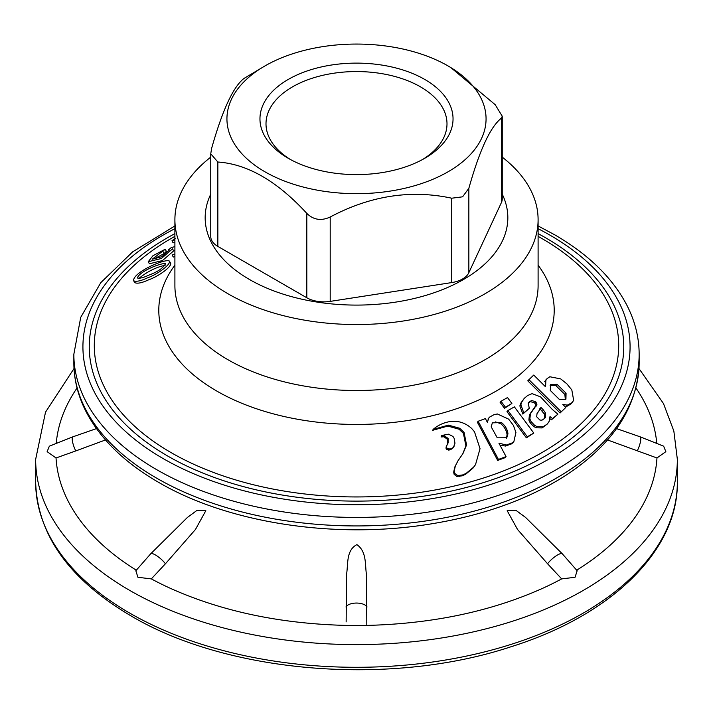 <?xml version="1.0" encoding="UTF-8"?>
<svg xmlns="http://www.w3.org/2000/svg" width="713" height="713" viewBox="0 0 713 713"><rect width="100%" height="100%" fill="white"/><g stroke="black" fill="none" stroke-linecap="round" stroke-linejoin="round"><path stroke-width="1.07" d="M448.112 171.762A129.561 74.803 180 0 1 264.888 171.762A129.561 74.803 180 0 1 264.888 65.97A129.561 74.803 180 0 1 448.112 65.97A129.561 74.803 180 0 1 448.112 171.762M264.888 65.97L244.149 78.35C233.392 86.416 222.536 109.802 211.583 148.518L210.754 153.812L217.848 162.02C247.491 164.017 277.143 181.138 306.813 213.383C313.488 219.934 321.287 221.137 330.199 217.002C370.332 195.683 410.84 189.417 451.73 198.205L462.585 196.824L468.851 188.321C479.608 150.042 490.464 126.647 501.417 118.153L502.246 116.21L495.152 104.651L450.669 67.45L448.112 65.97M210.754 153.812L210.754 236.52A24.215 13.984 0 0 0 217.848 246.404L306.813 297.767A24.215 13.984 0 0 0 330.199 301.385L451.73 282.58A24.215 13.984 0 0 0 468.851 272.696L501.417 202.537A24.215 13.984 0 0 0 502.246 198.918L502.246 116.21M422.559 159.516A90.498 52.245 0 0 0 446.998 123.804A90.498 52.245 0 0 0 391.134 75.533A90.498 52.245 0 0 0 292.508 86.861A90.498 52.245 0 0 0 266.002 123.804A90.498 52.245 0 0 0 290.441 159.516M288.23 79.446A96.549 55.748 0 0 0 288.23 158.277A96.549 55.748 0 0 0 424.77 158.277A96.549 55.748 0 0 0 424.77 79.446A96.549 55.748 0 0 0 288.23 79.446M502.246 194.186A151.334 87.369 180 0 1 507.834 217.715A151.334 87.369 180 0 1 356.5 305.093A151.334 87.369 180 0 1 205.166 217.715A151.334 87.369 180 0 1 210.754 194.186M174.899 250.628L173.633 250.923L162.511 260.539L149.391 263.765L148.233 261.742L152.947 255.726L165.229 249.22L152.226 259.22L161.708 256.751L169.231 250.138L168.535 249.808L169.124 250.923M165.229 249.22L166.325 251.315L164.097 253.578L155.621 258.124M174.899 256.493L173.286 257.028L172.118 254.996L174.899 254.078M174.899 242.358L173.027 242.812L172.011 240.655L175.46 238.347M501.043 401.285L500.107 402.364L504.501 408.299L511.889 403.496L507.496 397.56L501.043 401.285L505.437 407.221L511.889 403.496M528.422 402.872L530.427 401.624L534.652 402.952L535.891 405.439L529.411 414.904L528.886 420.073L530.133 422.756L533.484 426.312L536.033 427.791L542.112 427.934L547.424 423.923L549.126 421.383L549.999 416.597L552.548 418.611L557.896 414.173L552.227 409.369L540.507 396.847L532.094 393.638L527.656 395.51L524.251 398.362L521.56 402.39L520.873 404.832L523.814 412.943L529.296 408.344L528.199 403.184L528.841 402.301M524.251 398.362L520.543 403.522L519.866 405.955L522.816 414.057L529.296 408.344M549.964 418.718L551.47 419.788L557.896 414.173M487.309 422.176L485.393 418.576L478.156 421.258L477.398 422.256L497.692 460.429L505.259 457.612L506.052 456.596L498.966 443.263M499.92 445.064L505.579 446.053L511.845 443.762L513.895 441.516L515.936 432.434L513.36 425.322L508.645 419.146L497.38 413.977L494.127 414.592L489.778 417.007L488.761 418.032L487.416 422.185M441.739 435.474L441.035 436.962L443.985 436.775L447.595 439.431L447.63 443.664L446.097 446.935L446.088 448.513L446.891 449.546L449.734 449.965L452.39 448.629L453.477 447.292L454.983 443.201L454.074 438.192L452.987 436.481L448.522 434.181L441.739 435.474L441.552 436.044L444.529 435.848L448.147 438.495L448.174 442.728L446.623 446.008L446.614 447.586L447.416 448.62L450.277 449.038L452.951 447.693L454.056 446.338M507.914 410.572L506.979 411.651L526.39 437.862L533.779 433.058L514.367 406.847L507.914 410.572L527.326 436.784L533.779 433.058M545.507 386.767L533.743 375.056L527.763 380.822L560.088 412.987L565.819 407.444L562.833 404.476M545.917 379.886L544.67 381.705L545.846 380.439L545.597 386.758M562.905 404.405L567.298 405.136L566.14 406.392L567.405 406.071L570.979 403.879L573.68 400.456L571.817 389.931L566.88 383.852L560.712 378.906L549.848 376.758L547.094 378.612L545.846 380.439M457.889 460.946L454.751 467.113L453.682 472.158L454.119 474.305L456.676 476.382L462.193 475.847L465.616 474.279L472.977 468.12L475.526 464.635L480.036 448.682L474.493 431.82L471.712 428.513C465.509 422.916 458.459 420.572 450.589 421.481C443.896 422.497 438.085 425.135 433.147 429.395L448.406 425.135L459.707 428.255L464.065 432.408L466.56 444.983L462.969 453.53L457.889 460.946L455.286 466.186L454.208 471.24L454.644 473.379L457.773 475.571L462.755 474.911L466.186 473.334L473.601 467.167L475.526 464.635M465.901 445.999L462.773 453.807M433.147 429.395L432.657 430.313L447.817 426.08L459.065 429.217L463.414 433.37L465.919 445.937L466.56 444.983M169.364 261.074L170.585 263.061C172.27 266.769 157.43 276.92 148.741 279.763C142.128 282.856 137.511 283.836 134.891 282.696L133.643 280.788C132.484 272.598 165.166 258.195 169.364 261.074C171.067 264.773 156.227 274.986 147.475 277.856C140.862 280.949 136.254 281.929 133.643 280.788M149.07 275.031C157.698 271.876 163.197 268.07 165.585 263.632C161.557 262.642 139.124 271.296 137.413 277.99C139.766 278.623 143.652 277.633 149.07 275.031M607.512 439.948L656.967 457.969A300.645 173.571 180 0 1 576.692 570.204M562.343 553.841L525.588 517.451L516.043 510.392L507.175 510.686L517.522 529.447L547.566 563.769A10.9 2.897 -41.2 0 1 555.997 555.935A10.9 2.897 -41.2 0 1 562.343 553.841L577.165 570.748L575.043 577.289L561.675 578.894A300.645 173.571 180 0 1 542.629 588.332C490.954 611.487 432.167 623.857 366.259 625.426L346.741 625.426C280.833 623.857 222.046 611.487 170.371 588.332A300.645 173.571 180 0 1 151.325 578.894L137.921 577.289L135.835 570.748L150.657 553.841A10.9 2.897 41.2 0 1 157.003 555.935A10.9 2.897 41.2 0 1 165.434 563.769L195.496 529.429L205.825 510.686L196.948 510.401L187.412 517.451L150.657 553.841M547.566 563.769L561.675 578.894M366.803 625.497L366.5 574.785C364.869 564.883 366.972 551.728 356.892 544.634C345.85 550.311 348.3 564.651 346.527 574.393L346.153 621.879M635.951 388.015A300.645 173.571 180 0 1 656.771 443.45M637.244 450.937A10.9 2.754 -68.3 0 0 640.051 436.793L663.651 446.186L665.853 451.659L656.967 457.969M136.308 570.204A300.645 173.571 180 0 1 56.033 457.969L47.129 451.65L49.349 446.186L72.949 436.793A10.9 2.754 68.3 0 0 75.756 450.937L105.488 439.948M56.229 443.45A300.645 173.571 180 0 1 77.049 388.015M151.325 578.894L165.434 563.769M56.033 457.969L75.756 450.937M502.246 157.145A181.601 104.847 180 0 1 538.101 219.693A181.601 104.847 180 0 1 356.5 324.54A181.601 104.847 180 0 1 174.899 219.693A181.601 104.847 180 0 1 210.754 157.145M441.035 436.962L441.552 436.044M499.064 443.21L506.399 445.019L512.709 442.711L513.895 441.516M511.845 443.762L512.709 442.711M497.692 460.429L498.44 459.43L506.052 456.596M478.156 421.258L498.44 459.43M507.95 433.78C507.433 429.422 505.294 425.688 501.533 422.595L492.353 422.845L491.195 426.837L497.255 437.818L506.783 437.755L507.95 433.78L507.086 434.823C506.56 430.465 504.412 426.739 500.669 423.647L495.437 421.918M506.328 438.254L507.086 434.823M526.39 437.862L527.326 436.784M528.707 402.649L531.488 400.456L535.73 401.784L536.951 404.271L530.427 413.772L529.884 418.959L531.132 421.641L534.474 425.189L537.032 426.677L543.137 426.802L547.424 423.932M551.47 419.788L552.548 418.611M522.816 414.057L523.814 412.943M534.768 408.041L533.146 409.815M537.825 412.274L538.885 411.098L537.014 413.62L536.684 416.784L539.928 420.082L542.058 420.135L544.785 418.281L545.507 417.337L545.507 413.014L543.493 410.082L540.944 407.355L538.565 411.446M545.507 417.337L544.447 418.504L544.438 414.182L539.866 408.531M550.088 385.35L555.855 385.608L564.874 394.476L565.311 399.645M557.049 384.325L566.069 393.193L565.926 399.2L559.598 399.663L550.276 390.412L550.605 384.637L557.049 384.325L555.855 385.608M567.298 405.136L572.165 402.604L570.979 403.879M560.088 412.987L565.819 407.444M528.886 379.619L561.211 411.775M504.501 408.299L505.437 407.221M173.633 250.923L172.528 248.846L161.396 258.48L148.233 261.742M168.535 249.808L171.361 247.5L174.899 246.653M164.097 253.578L162.983 251.493M174.899 239.951L172.011 240.655M165.122 265.281C156.209 267.152 147.493 271.501 138.982 278.328M501.417 118.153L501.417 202.537M451.73 198.205L451.73 282.58M468.851 188.321L468.851 272.696M217.848 162.02L217.848 246.404M306.813 213.383L306.813 297.767M330.199 217.002L330.199 301.385M538.101 265.174A197.706 114.142 180 0 1 356.5 424.44A197.706 114.142 180 0 1 174.899 265.174M538.101 236.377A262.206 151.379 180 0 1 541.907 238.525A262.206 151.379 180 0 1 540.641 453.334A262.206 151.379 180 0 1 168.598 451.151A262.206 151.379 180 0 1 174.899 236.377M129.623 613.037A320.85 185.237 0 0 0 479.288 653.197A320.85 185.237 0 0 0 677.35 482.059C678.223 550.588 611.273 615.381 510.954 646.78C390.671 686.655 227.83 673.5 130.88 615.809C69.018 579.277 37.281 534.688 35.65 482.059A320.85 185.237 0 0 0 129.623 613.037M345.965 606.941A10.9 5.241 0 0 1 356.5 603.055A10.9 5.241 0 0 1 367.035 606.941M677.35 482.059L677.35 459.368A320.85 185.237 180 0 1 356.5 644.605A320.85 185.237 180 0 1 35.65 459.368L45.516 412.15L74.009 368.55M639.151 354.236A282.651 163.188 180 0 1 356.5 517.424A282.651 163.188 180 0 1 73.849 354.236L73.849 362.748A282.651 163.188 0 0 0 156.628 478.138A282.651 163.188 0 0 0 464.671 513.512A282.651 163.188 0 0 0 639.151 362.748L639.151 354.236C639.106 337.302 634.953 320.841 626.7 304.87C612.307 277.615 588.234 254.22 554.491 234.684L538.101 225.95M538.101 228.695A273.578 157.947 180 0 1 549.946 235.138A273.578 157.947 180 0 1 546.069 460.705A273.578 157.947 180 0 1 155.532 453.994A273.578 157.947 180 0 1 174.899 228.695M538.101 233.623A267.259 154.302 180 0 1 545.481 237.714A267.259 154.302 180 0 1 543.048 457.309A267.259 154.302 180 0 1 162.76 453.103A267.259 154.302 180 0 1 174.899 233.623M538.101 219.693L538.101 285.655A181.601 104.847 180 0 1 356.5 390.501A181.601 104.847 180 0 1 174.899 285.655L174.899 219.693M443.985 436.775L444.529 435.848M447.595 439.431L448.147 438.495M447.63 443.664L448.174 442.728M446.775 445.438L447.318 444.511M446.097 446.935L446.623 446.008M446.088 448.513L446.614 447.586M446.891 449.546L447.416 448.62M448.548 450.072L449.083 449.145M449.734 449.965L450.277 449.038M452.39 448.629L452.951 447.693M505.579 446.053L506.399 445.019M487.95 419.048L488.77 418.023L487.95 419.048M500.669 423.647L501.533 422.595M529.411 414.904L530.427 413.772M528.886 420.073L529.884 418.959M530.133 422.756L531.132 421.641M533.484 426.312L534.474 425.189M536.033 427.791L537.032 426.677M542.112 427.934L543.137 426.802M520.543 403.522L521.56 402.39M519.866 405.955L520.873 404.832M528.351 402.934L529.403 401.776M530.427 401.624L531.488 400.456M534.652 402.952L535.73 401.784M535.106 403.433L536.176 402.266M535.891 405.439L536.951 404.271M535.41 406.918L536.47 405.75M530.864 412.56L531.889 411.428M542.424 411.258L543.493 410.082M544.438 414.182L545.507 413.014M564.874 394.476L566.069 393.193M567.405 406.071L568.573 404.824M447.817 426.08L448.406 425.135M459.065 429.217L459.707 428.255M463.414 433.37L464.065 432.408M454.751 467.113L455.286 466.186M453.682 472.158L454.208 471.24M454.119 474.305L454.644 473.379M456.676 476.382L457.202 475.455M457.238 476.498L457.773 475.571M459.252 476.534L459.796 475.598M462.193 475.847L462.746 474.911M465.616 474.279L466.186 473.334M472.977 468.12L473.601 467.167M640.051 436.793L616.54 428.602M677.35 459.368L673.847 431.053L663.482 403.567L638.991 368.55M72.949 436.793L96.46 428.602M639.151 362.748C637.841 407.087 612.797 445.01 564.028 476.507C526.265 500.232 480.722 516.221 427.408 524.483C333.327 539.224 227.518 522.781 158.509 482.291C124.766 462.755 100.693 439.368 86.3 412.114C78.047 396.143 73.894 379.681 73.849 362.748M174.899 225.95L132.716 251.805L100.791 282.66L80.729 317.338L73.849 354.236M545.908 379.886L547.094 378.621M35.65 482.059L35.65 459.368"/></g></svg>
